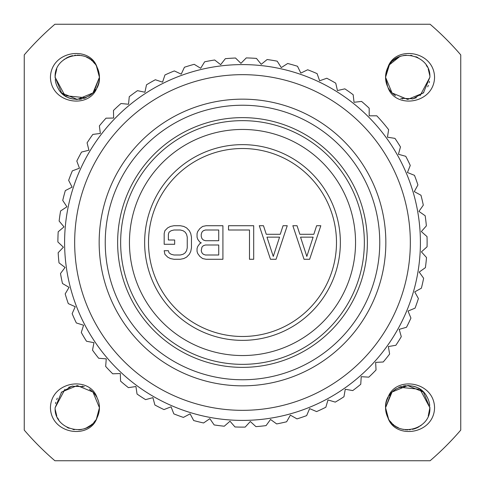 <?xml version="1.0" encoding="UTF-8"?>
<svg xmlns="http://www.w3.org/2000/svg" width="485" height="485" viewBox="0 0 485 485"><rect width="100%" height="100%" fill="white"/><g stroke="black" fill="none" stroke-linecap="round" stroke-linejoin="round"><path stroke-width="0.73" d="M24.25 54.896L24.25 430.104A287.799 287.799 0 0 0 54.896 460.75L430.104 460.75A287.799 287.799 0 0 0 460.75 430.104L460.75 54.896A287.799 287.799 0 0 0 430.104 24.25L54.896 24.25A287.799 287.799 0 0 0 24.25 54.896M434.566 77.285C434.008 104.075 394.96 109.458 387.879 87.148A22.152 22.152 0 0 1 387.879 67.421C394.96 45.117 434.002 50.488 434.566 77.285M97.121 87.148C90.04 109.458 50.992 104.075 50.434 77.285C50.998 50.488 90.04 45.117 97.121 67.421A22.152 22.152 0 0 1 97.121 87.148M387.879 397.852C394.96 375.542 434.008 380.925 434.566 407.715C434.002 434.512 394.96 439.883 387.879 417.579A22.152 22.152 0 0 1 387.879 397.852M50.434 407.715C50.992 380.925 90.04 375.542 97.121 397.852A22.152 22.152 0 0 1 97.121 417.579C90.04 439.883 50.998 434.512 50.434 407.715M229.999 421.229L234.982 426.964A184.615 184.615 0 0 0 245.186 427.097L250.315 421.495L255.916 426.63A184.615 184.615 0 0 0 266.065 425.606L270.527 419.464L276.674 423.926A184.615 184.615 0 0 0 286.641 421.762L290.382 415.154L296.99 418.888A184.615 184.615 0 0 0 306.647 415.615L309.618 408.619L316.608 411.589A184.615 184.615 0 0 0 325.835 407.236L327.993 399.955L335.274 402.113A184.615 184.615 0 0 0 343.95 396.748L345.265 389.267L352.747 390.583A184.615 184.615 0 0 0 360.755 384.272L361.222 376.687L368.8 377.154A184.615 184.615 0 0 0 376.045 369.97L375.645 362.386L383.235 361.992A184.615 184.615 0 0 0 389.619 354.032L388.364 346.545L395.857 345.29A184.615 184.615 0 0 0 401.295 336.663L399.203 329.363L406.503 327.266A184.615 184.615 0 0 0 410.934 318.081L408.03 311.067L415.045 308.157A184.615 184.615 0 0 0 418.409 298.53L414.73 291.885L421.368 288.205A184.615 184.615 0 0 0 423.623 278.257L419.21 272.073L425.393 267.659A184.615 184.615 0 0 0 426.503 257.523L421.423 251.879L427.067 246.792A184.615 184.615 0 0 0 427.024 236.595L421.332 231.563L426.363 225.871A184.615 184.615 0 0 0 425.169 215.746L418.943 211.387L423.302 205.167A184.615 184.615 0 0 0 420.962 195.237L414.287 191.611L417.912 184.937A184.615 184.615 0 0 0 414.469 175.34L407.424 172.496L410.268 165.452A184.615 184.615 0 0 0 405.757 156.303L398.44 154.272L400.471 146.955A184.615 184.615 0 0 0 394.954 138.377L387.448 137.188L388.637 129.689A184.615 184.615 0 0 0 376.784 115.812L369.188 115.812L369.188 108.216A184.615 184.615 0 0 0 361.58 101.42L354.032 102.28L353.177 94.733A184.615 184.615 0 0 0 344.847 88.846L337.445 90.556L335.735 83.159A184.615 184.615 0 0 0 326.793 78.249L319.633 80.789L317.099 73.629A184.615 184.615 0 0 0 307.66 69.767L300.833 73.096L297.499 66.269A184.615 184.615 0 0 0 287.684 63.499L281.282 67.579L277.196 61.177A184.615 184.615 0 0 0 267.132 59.534L261.227 64.311L256.45 58.412A184.615 184.615 0 0 0 246.259 57.921L240.936 63.341L235.522 58.018A184.615 184.615 0 0 0 225.343 58.685L220.663 64.669L214.679 59.994A184.615 184.615 0 0 0 204.64 61.807L200.675 68.282L194.2 64.317A184.615 184.615 0 0 0 184.433 67.251L181.22 74.138L174.339 70.925A184.615 184.615 0 0 0 164.967 74.957L162.554 82.159L155.352 79.746A184.615 184.615 0 0 0 146.5 84.808L144.918 92.235L137.491 90.659A184.615 184.615 0 0 0 129.265 96.691L128.537 104.251L120.977 103.523A184.615 184.615 0 0 0 113.484 110.447L113.617 118.037L106.021 118.17A184.615 184.615 0 0 0 99.364 125.9L100.359 133.43L92.829 134.424A184.615 184.615 0 0 0 87.088 142.851L88.925 150.223L81.553 152.06A184.615 184.615 0 0 0 76.806 161.087L79.467 168.198L72.35 170.859A184.615 184.615 0 0 0 68.652 180.365L72.101 187.131L65.336 190.581A184.615 184.615 0 0 0 62.735 200.444L66.93 206.78L60.595 210.969A184.615 184.615 0 0 0 59.134 221.069L64.014 226.883L58.194 231.769A184.615 184.615 0 0 0 57.885 241.96L63.396 247.192L58.164 252.697A184.615 184.615 0 0 0 59.012 262.864L65.075 267.435L60.504 273.504A184.615 184.615 0 0 0 62.492 283.507L69.04 287.362L65.184 293.904A184.615 184.615 0 0 0 68.294 303.616L75.236 306.708L72.144 313.649A184.615 184.615 0 0 0 76.333 322.949L83.578 325.229L81.292 332.474A184.615 184.615 0 0 0 86.506 341.24L93.963 342.689L92.514 350.146A184.615 184.615 0 0 0 98.685 358.263L106.257 358.858L105.663 366.43A184.615 184.615 0 0 0 112.72 373.802L120.31 373.535L120.571 381.125A184.615 184.615 0 0 0 128.416 387.648L135.927 386.527L137.049 394.038A184.615 184.615 0 0 0 145.579 399.628L152.914 397.664L154.885 404.999A184.615 184.615 0 0 0 163.991 409.589L171.06 406.806L173.842 413.875A184.615 184.615 0 0 0 183.409 417.403L190.114 413.838L193.685 420.543A184.615 184.615 0 0 0 203.591 422.968L209.847 418.67L214.152 424.927A184.615 184.615 0 0 0 224.27 426.212L229.999 421.229M242.5 420.404A177.904 177.904 0 0 1 64.596 242.5A177.904 177.904 0 0 1 242.5 64.596A177.904 177.904 0 0 1 420.404 242.5A177.904 177.904 0 0 1 242.5 420.404M242.5 410.334A167.834 167.834 0 0 1 74.666 242.5A167.834 167.834 0 0 1 242.5 74.666A167.834 167.834 0 0 1 410.334 242.5A167.834 167.834 0 0 1 242.5 410.334M242.5 364.35A121.85 121.85 0 0 0 364.35 242.5A121.85 121.85 0 0 0 242.5 120.65A121.85 121.85 0 0 0 120.65 242.5A121.85 121.85 0 0 0 242.5 364.35M242.5 355.547A113.047 113.047 0 0 0 355.547 242.5A113.047 113.047 0 0 0 242.5 129.453A113.047 113.047 0 0 0 129.453 242.5A113.047 113.047 0 0 0 242.5 355.547M242.5 340.361A97.861 97.861 0 0 1 144.639 242.5A97.861 97.861 0 0 1 242.5 144.639A97.861 97.861 0 0 1 340.361 242.5A97.861 97.861 0 0 1 242.5 340.361M242.5 336.487A93.987 93.987 0 0 1 148.513 242.5A93.987 93.987 0 0 1 242.5 148.513A93.987 93.987 0 0 1 336.487 242.5A93.987 93.987 0 0 1 242.5 336.487M304.04 259.281L309.636 259.281L320.821 225.719L316.626 225.719L313.831 234.285L299.845 234.285L297.044 225.719L292.849 225.719L304.04 259.281M306.835 256.426L300.542 237.141L313.128 237.141L306.835 256.426M270.472 259.281L276.068 259.281L287.253 225.719L283.058 225.719L280.263 234.285L266.277 234.285L263.476 225.719L259.281 225.719L270.472 259.281M273.267 256.426L266.974 237.141L279.566 237.141L273.267 256.426M253.691 259.281L253.691 225.719L228.514 225.719L228.514 229.999L249.49 229.999L249.49 259.281L253.691 259.281M201.239 242.858L199.844 243.573L197.747 246.428L197.043 248.569L197.043 251.43L197.747 253.57L199.844 256.426L202.639 258.572L206.137 259.281L222.918 259.281L222.918 225.719L206.137 225.719L202.639 226.428L199.844 228.574L197.747 231.43L197.043 233.57L197.043 237.141L197.747 239.287L199.844 242.142L201.239 242.858M218.723 255.001L205.434 255.001L203.336 254.285L201.942 252.855L201.239 250.715L201.942 247.144L203.336 245.713L205.434 244.998L218.723 244.998L218.723 255.001M201.239 236.431L201.239 234.285L201.942 232.145L203.336 230.714L205.434 229.999L218.723 229.999L218.723 240.712L205.434 240.712L203.336 240.002L201.942 238.571L201.239 236.431M164.179 233.57L164.179 244.288L174.667 244.288L174.667 240.002L168.374 240.002L168.374 234.285L169.071 232.145L171.169 230.714L173.969 229.999L180.262 229.999L183.057 230.714L185.155 232.145L186.555 234.285L187.252 237.141L187.252 247.859L186.555 250.715L185.155 252.855L183.057 254.285L180.262 255.001L173.969 255.001L171.169 254.285L169.071 252.855L168.374 250.715L164.179 250.715L164.876 254.285L167.677 257.141L170.471 258.572L173.969 259.281L180.262 259.281L183.76 258.572L186.555 257.141L189.35 254.285L190.75 251.43L191.454 247.859L191.454 237.141L190.75 233.57L189.35 230.714L186.555 227.859L183.76 226.428L180.262 225.719L173.969 225.719L170.471 226.428L167.677 227.859L164.876 230.714L164.179 233.57M386.042 72.683L385.563 77.285L392.05 92.95L407.715 99.437L423.381 92.95L429.868 77.285C431.177 54.726 396.748 46.639 387.879 67.421L386.703 70.27M427.703 86.833L428.352 85.342M429.189 82.735L429.486 81.389M417.943 57.636L415.906 56.703M412.044 55.557L410.613 55.32M406.26 55.181L403.95 55.454M403.908 55.46L403.344 55.569M400.992 56.175L398.9 56.957M396.506 58.176L394.457 59.534M391.165 62.559L389.704 64.39M387.545 68.124L387.388 68.482M388.509 66.245L385.563 77.285L387.624 86.615M389.534 89.943L391.674 92.568M392.353 93.247L395.463 95.745M402.289 98.764L402.702 98.867M412.177 98.982L416.348 97.685M420.058 95.678L429.868 77.285M429.801 75.569L428.207 68.87M427.394 67.106L426.273 65.19M398.652 57.072L393.838 60.019M393.832 60.019L392.529 61.152M391.268 62.444L389.722 64.366M386.436 83.444L387.309 85.912M388.333 88.015L389.352 89.676M400.713 98.303L413.099 98.776L423.793 92.526M399.67 56.642L389.425 64.784L385.563 77.285M55.144 78.121L55.132 77.285L64.978 95.703L85.76 97.752M89.676 95.648L92.714 93.187M93.914 91.926L99.437 77.285L96.509 66.275M97.436 68.076L98.316 70.319M98.873 72.32L99.243 74.332M99.425 76.575L99.383 78.897M99.098 81.159L98.734 82.832M98.025 85.081L96.836 87.706M95.781 89.476L95.066 90.501M93.187 92.708L91.471 94.302M89.658 95.66L88.767 96.23M86.118 97.6L83.881 98.437M81.516 99.031L79.407 99.34M77.157 99.437L75.878 99.395M72.744 98.97L70.27 98.297M70.228 98.285L69.64 98.079M69.173 97.897L68.512 97.63M64.79 95.581L62.613 93.884M58.564 89.131L57.236 86.718M56.666 85.396L56.296 84.372M56.163 83.96L55.878 82.996M55.539 81.528L55.242 79.485M94.927 63.881L93.563 62.262M93.478 62.165L92.847 61.522M90.337 59.382L89.537 58.831M81.916 55.623L81.389 55.514M79.789 55.272L77.121 55.132M75.66 55.193L74.678 55.284M72.568 55.642L70.477 56.205M70.04 56.351L68.967 56.751M68.579 56.915L65.905 58.279M64.681 59.067L63.662 59.819M55.945 71.344L55.793 71.901M58.097 88.361C67.918 107.9 100.704 99.116 99.437 77.285L98.746 71.774M97.121 67.421C88.252 46.639 53.823 54.726 55.132 77.285L61.619 92.95L77.285 99.437L92.95 92.95L99.437 77.285M55.52 81.419L55.823 82.789M56.654 85.354L57.303 86.857M97.782 68.882L96.491 66.239M94.557 63.414L92.835 61.504M92.18 60.886L91.174 60.025M88.779 58.345L86.348 57.066M84.111 56.205L82.492 55.751M79.297 55.223L77.624 55.132M68.597 56.909L67.257 57.533M55.442 73.605L55.132 77.285M56.763 68.937L55.199 75.569M429.48 403.581L429.176 402.211M428.346 399.646L427.697 398.143M391.086 393.074L385.563 407.715L386.254 413.226M387.218 416.118L388.509 418.761M390.443 421.586L392.165 423.496M392.82 424.114L393.826 424.975M396.221 426.654L398.652 427.934M400.889 428.795L402.508 429.249M405.702 429.777L407.376 429.868M416.403 428.091L417.743 427.467M429.558 411.395L429.868 407.715L420.022 389.297L399.24 387.248M395.324 389.352L392.286 391.813M428.237 416.063L429.868 407.715L423.381 392.05L407.715 385.563L392.05 392.05L385.563 407.715L388.491 418.725M387.879 417.579C396.748 438.361 431.177 430.274 429.868 407.715L429.855 406.879M387.563 416.924L386.684 414.681M386.127 412.68L385.757 410.668M385.575 408.425L385.617 406.103M385.902 403.841L386.266 402.168M386.975 399.919L388.164 397.294M389.219 395.524L389.934 394.499M391.813 392.292L393.529 390.698M395.342 389.34L396.233 388.77M398.882 387.4L401.119 386.563M403.484 385.969L405.593 385.66M407.843 385.563L409.122 385.605M412.256 386.03L414.73 386.703M414.772 386.715L415.36 386.921M415.827 387.103L416.488 387.37M420.21 389.419L422.387 391.116M426.436 395.869L427.764 398.282M428.334 399.604L428.704 400.628M428.837 401.04L429.122 402.004M429.461 403.471L429.758 405.515M390.073 421.119L391.437 422.738M391.522 422.835L392.153 423.478M394.663 425.618L395.463 426.169M403.083 429.377L403.611 429.486M405.211 429.728L407.879 429.868M409.34 429.807L410.322 429.716M412.432 429.358L414.523 428.795M414.96 428.649L416.033 428.249M416.421 428.085L419.095 426.721M420.319 425.933L421.338 425.181M429.055 413.656L429.207 413.099M426.903 396.639C417.082 377.1 384.296 385.884 385.563 407.715M64.942 389.322L55.132 407.715C53.823 430.274 88.252 438.361 97.121 417.579L98.297 414.73M57.297 398.167L56.648 399.658M55.811 402.265L55.514 403.611M67.057 427.364L69.094 428.297M72.956 429.443L74.387 429.68M78.74 429.819L81.05 429.546M81.092 429.54L81.656 429.431M84.008 428.825L86.1 428.043M88.494 426.824L90.543 425.466M93.835 422.441L95.296 420.61M97.455 416.876L97.612 416.518M98.958 412.317L99.437 407.715L92.95 392.05L77.285 385.563L61.619 392.05L55.132 407.715M97.552 398.761L97.376 398.385M95.466 395.057L93.326 392.432M92.647 391.753L89.537 389.255M82.711 386.236L82.298 386.133M72.823 386.018L68.652 387.315M55.199 409.431L56.794 416.13M57.606 417.894L58.727 419.81M86.348 427.928L91.162 424.981M91.168 424.981L92.471 423.848M93.732 422.556L95.278 420.634M96.491 418.755L99.437 407.715M98.564 401.556L97.691 399.088M96.667 396.985L95.648 395.324M84.287 386.697L71.901 386.224L61.207 392.474M242.5 99.158A143.342 143.342 0 0 1 385.842 242.5A143.342 143.342 0 0 1 242.5 385.842A143.342 143.342 0 0 1 99.158 242.5A143.342 143.342 0 0 1 242.5 99.158M242.5 105.239A137.261 137.261 0 0 1 379.761 242.5A137.261 137.261 0 0 1 242.5 379.761A137.261 137.261 0 0 1 105.239 242.5A137.261 137.261 0 0 1 242.5 105.239M242.5 117.631A124.869 124.869 0 0 1 367.369 242.5A124.869 124.869 0 0 1 242.5 367.369A124.869 124.869 0 0 1 117.631 242.5A124.869 124.869 0 0 1 242.5 117.631"/></g></svg>
